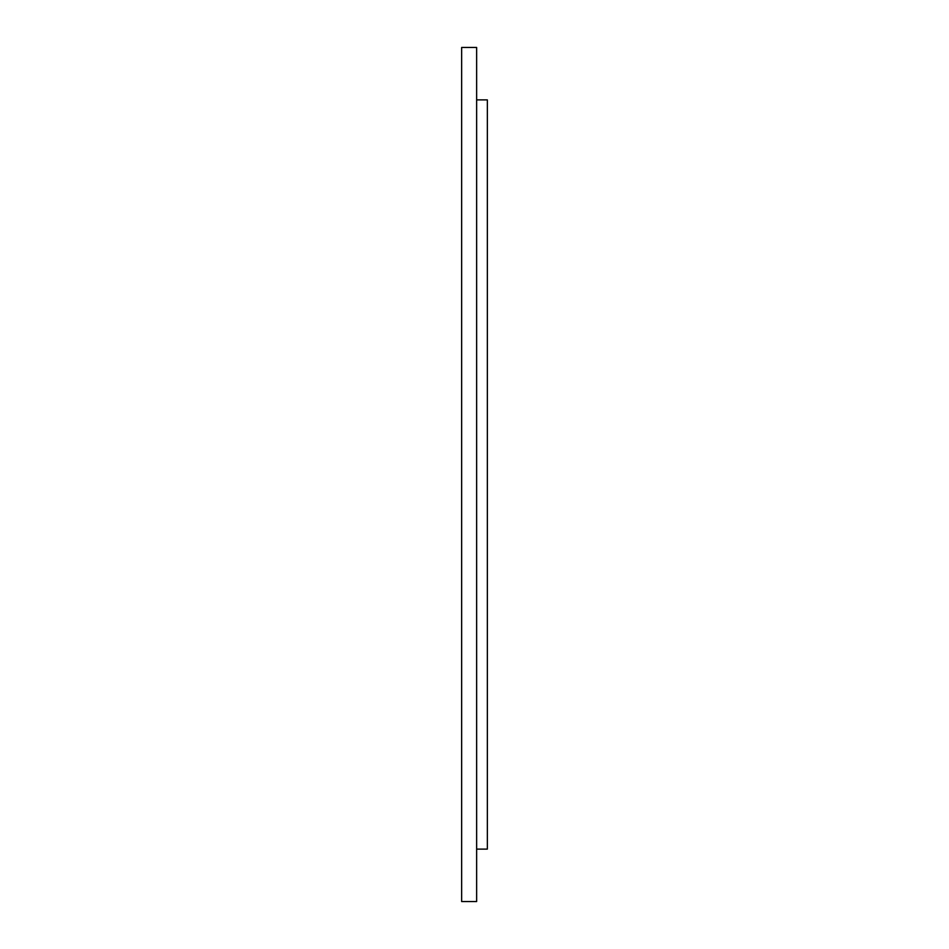 <?xml version="1.0" encoding="UTF-8"?>
<svg xmlns="http://www.w3.org/2000/svg" width="949" height="949" viewBox="0 0 949 949"><rect width="100%" height="100%" fill="white"/><g stroke="black" fill="none" stroke-linecap="round" stroke-linejoin="round"><path stroke-width="1.42" d="M461.653 679.235L461.653 901.55L476.635 901.55L476.635 47.45L461.653 47.45L461.653 679.235M476.635 99.894L487.347 99.894L487.347 849.106L476.635 849.106"/></g></svg>
